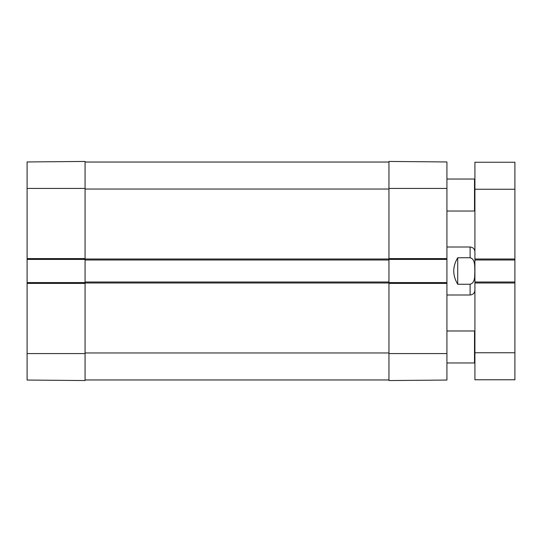 <?xml version="1.0" encoding="UTF-8"?>
<svg xmlns="http://www.w3.org/2000/svg" width="542" height="542" viewBox="0 0 542 542"><rect width="100%" height="100%" fill="white"/><g stroke="black" fill="none" stroke-linecap="round" stroke-linejoin="round"><path stroke-width="0.81" d="M474.914 362.564L474.514 362.964L474.514 330.972L446.926 330.972M474.914 210.628L474.514 211.028L474.514 179.036L446.926 179.036M85.074 379.956L388.953 379.956M446.926 259.408L446.926 282.592L388.953 282.592L388.953 258.602L388.953 259.408L446.926 259.408L446.926 161.95L388.953 161.448L388.953 258.602L446.926 258.602M27.1 283.398L85.074 283.398L85.074 282.592L27.1 282.592L27.1 380.05L85.074 380.552L85.074 281.996L388.953 281.996M85.074 281.996L85.074 260.004L388.953 260.004M85.074 260.004L85.074 161.448L27.1 161.95L27.1 259.408L85.074 259.408L85.074 258.602L27.1 258.602M85.074 162.044L388.953 162.044M474.914 352.767L474.914 379.752L514.9 379.752L514.9 162.248L474.914 162.248L474.914 352.767L514.9 352.767M514.9 260.004L474.914 260.004M514.9 281.996L474.914 281.996M457.726 284.259C452.434 275.417 452.434 266.583 457.726 257.741L470.117 257.741C475.537 259.239 474.575 266.535 474.846 271C474.575 275.465 475.537 282.761 470.117 284.259L457.726 284.259L457.726 257.741M446.926 283.398L388.953 283.398L388.953 380.552L446.926 380.05L446.926 282.592M27.1 282.592L27.1 259.408M85.074 352.964L388.953 352.964M85.074 282.992L388.953 282.992M85.074 259.008L388.953 259.008M85.074 189.036L388.953 189.036M514.9 189.233L474.914 189.233M514.9 259.008L474.914 259.008M514.9 282.992L474.914 282.992M470.117 257.741L470.117 247.01L446.926 247.01M446.926 294.99L470.117 294.99L470.117 284.259M388.953 188.433L446.926 188.433M388.953 353.567L446.926 353.567M85.074 353.567L27.1 353.567M85.074 188.433L27.1 188.433M474.914 331.372L474.514 330.972M474.514 362.964L446.926 362.964M474.914 179.436L474.514 179.036M474.514 211.028L446.926 211.028M470.117 294.99C473.031 294.706 474.629 293.107 474.914 290.194M470.117 247.01C473.031 247.294 474.629 248.893 474.914 251.806"/></g></svg>

